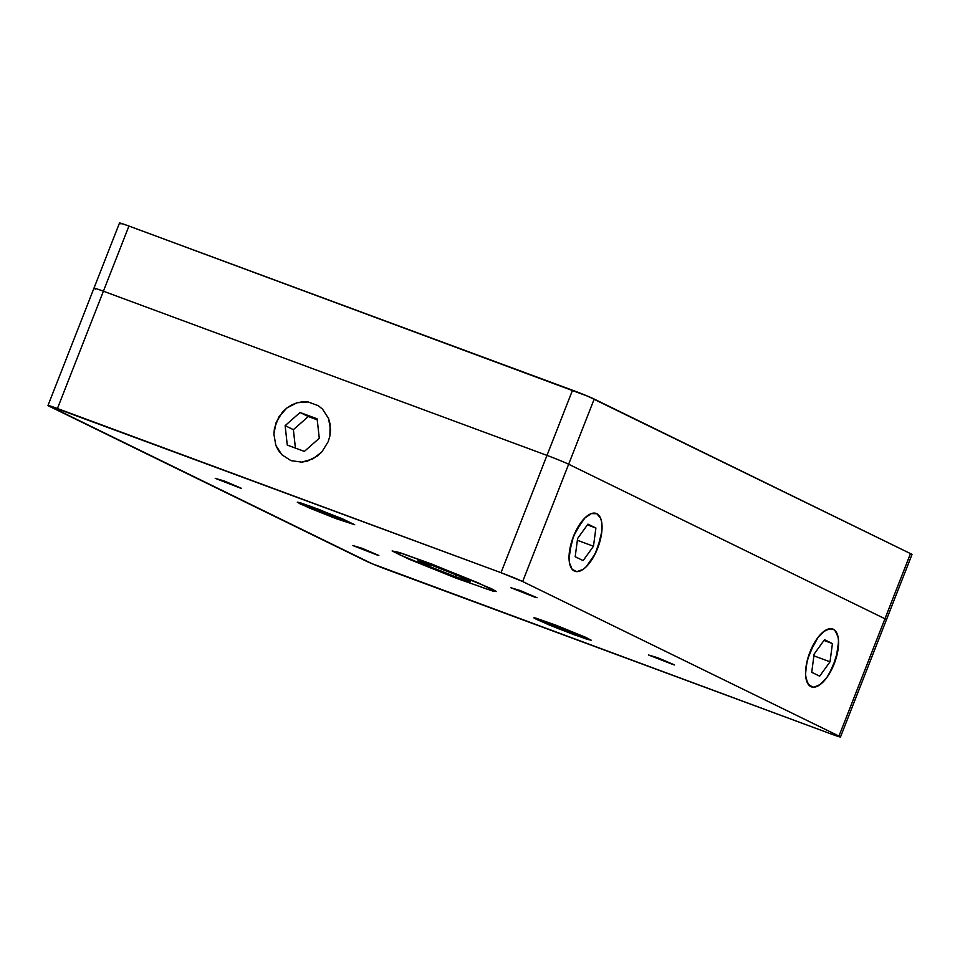 <?xml version="1.0" encoding="UTF-8"?>
<svg xmlns="http://www.w3.org/2000/svg" width="960" height="960" viewBox="0 0 960 960"><rect width="100%" height="100%" fill="white"/><g stroke="black" fill="none" stroke-linecap="round" stroke-linejoin="round"><path stroke-width="1.44" d="M510.924 587.772L520.488 590.652L537.048 597.732L510.924 587.772L520.104 590.496L535.044 597.276L510.924 587.772M648.444 654.96L658.008 657.84L674.568 664.932L648.444 654.96L657.624 657.696L673.728 664.812L648.444 654.96M352.728 545.508L362.292 548.376L378.84 555.468L352.728 545.508L361.896 548.232L378.012 555.348L352.728 545.508M215.208 478.32L224.772 481.188L241.32 488.28L215.208 478.32L224.376 481.044L240.492 488.16L215.208 478.32M809.976 652.02A30.816 13.416 -69.7 0 1 832.776 629.028A30.816 13.416 -69.7 0 1 834.18 663.852A30.816 13.416 -69.7 0 1 811.38 686.844A30.816 13.416 -69.7 0 1 809.976 652.02L818.256 637.092L824.7 630.804L827.832 629.184L833.316 629.256L835.464 630.96L838.14 637.38L838.584 641.844L836.136 658.14L828.96 674.376L825.9 678.78L819.456 685.068L813.42 687.216L808.692 684.9L806.004 678.492L805.572 674.028L806.592 663.444L809.976 652.02M573.444 536.448A30.816 13.416 -69.7 0 1 596.244 513.456A30.816 13.416 -69.7 0 1 597.648 548.28A30.816 13.416 -69.7 0 1 574.848 571.272A30.816 13.416 -69.7 0 1 573.444 536.448L581.724 521.52L584.928 517.908L591.288 513.612L596.784 513.696L600.552 518.136L601.608 521.808L601.848 531.348L601.02 536.856L595.224 553.764L586.152 566.82L582.924 569.496L576.888 571.644L572.16 569.34L569.472 562.92L569.04 558.456L571.476 542.16L575.868 530.976L584.928 517.908L591.288 513.612L596.784 513.696L600.552 518.136L601.608 521.808L601.848 531.348L597.648 548.28L592.428 558.804L586.152 566.82L582.924 569.496L576.888 571.644L574.308 571.044L572.16 569.34L569.472 562.92L569.232 553.38L573.444 536.448M838.968 736.068A17.508 0.684 21.4 0 1 840.492 736.992A17.508 0.684 21.4 0 1 831.06 733.956L840.48 736.944L838.968 736.068L884.94 618.768L838.968 736.068L522.672 581.532L568.644 464.232A17.508 0.684 -158.6 0 0 546.984 455.4L103.404 291.204A17.508 0.684 -158.6 0 0 93.972 288.18A17.508 0.684 21.4 0 1 103.404 291.204L57.432 408.516L128.94 226.044L572.52 390.228L501.012 572.7L546.984 455.4A17.508 0.684 21.4 0 1 568.644 464.232L522.672 581.532L838.968 736.068M121.032 223.932L119.52 223.056L120.492 223.152L128.94 226.044L587.88 396.276L910.476 553.596L884.94 618.768A17.508 0.684 21.4 0 1 886.464 619.68A17.508 0.684 -158.6 0 0 884.94 618.768L568.644 464.232L594.192 399.06A17.508 0.684 -158.6 0 0 572.52 390.228L546.984 455.4L103.404 291.204L128.94 226.044A17.508 0.684 -158.6 0 0 119.508 223.008L93.972 288.18A17.508 0.684 21.4 0 0 95.484 289.092M387.48 569.772A17.508 0.684 21.4 0 1 365.808 560.94L49.524 406.404A17.508 0.684 21.4 0 1 48 405.48A17.508 0.684 21.4 0 1 57.432 408.516L501.012 572.7A17.508 0.684 21.4 0 1 522.672 581.532L501.012 572.7L48.192 405.456L372.12 563.724L831.06 733.956L387.48 569.772M328.236 441.588L321.948 451.824L312.66 459.036L301.788 462.132L290.964 460.632L281.868 454.764L275.856 445.416L273.864 434.028L276.18 422.328L282.468 412.08L286.812 408.012L297.096 402.756L302.628 401.772L308.148 401.952L318.3 405.708L322.548 409.152L328.56 418.488L330.552 429.876L329.928 435.804L328.236 441.588L321.948 451.824L317.604 455.892L307.32 461.148L301.788 462.132L290.964 460.632L281.868 454.764L278.4 450.444L275.856 445.416L273.864 434.028L274.488 428.1L278.88 416.916L286.812 408.012L291.756 404.868L297.096 402.756L308.148 401.952L318.3 405.708L322.548 409.152L328.56 418.488L330.084 424.032L329.928 435.804L328.236 441.588M536.484 619.392L533.832 617.856L535.548 618.024L555.72 625.104L591.18 640.188L574.608 634.932L547.596 624.3L534.156 617.724L555.72 625.104L585.672 637.32L591.18 640.188L587.028 639.288L558.12 628.584L536.484 619.392M299.952 503.82L297.612 502.164L301.464 503.184L319.188 509.532L354.648 524.616L332.772 517.368L299.952 503.82M399.144 554.544L394.56 551.892L401.748 553.44L432.48 564.444L477.888 582.732L493.932 590.58L486.732 589.032L456.012 578.028L399.144 554.544M840.492 736.992L912 554.52A17.508 0.684 -158.6 0 0 910.476 553.596L911.988 554.472L911.016 554.376M568.644 464.232L594.192 399.06L910.476 553.596L884.94 618.768L568.644 464.232M455.364 576.672L456.06 574.872L455.364 576.672L429.096 566.292L429.732 564.696L429.096 566.292L417.984 560.856L433.128 565.8L459.384 576.18L433.128 565.8L417.984 560.856L429.096 566.292L455.364 576.672L470.508 581.616L455.364 576.672M491.556 588.744L496.38 591.528L493.26 591.228L456.6 578.364L408.948 559.176L392.112 550.944L399.66 552.564L431.892 564.108L491.556 588.744M470.508 581.616L459.384 576.18L470.508 581.616M561.408 627.804L560.856 629.22L545.436 622.704L547.104 622.5L579.588 635.34L577.92 635.544L578.232 634.764L577.92 635.544L579.588 635.34L547.104 622.5L545.436 622.704L560.856 629.22L577.92 635.544L560.856 629.22L561.408 627.804M317.244 419.844L308.304 416.532L293.388 429.672L295.428 448.104L293.388 429.672L285.132 425.64L293.388 429.672L308.304 416.532L300.06 412.5L317.244 419.844M317.124 418.824L319.284 438.276L304.356 451.404L287.28 445.092L285.132 425.64L300.06 412.5L285.132 425.64L287.28 445.092L304.356 451.404L319.284 438.276L317.124 418.824L300.06 412.5L317.124 418.824M819.66 676.164L811.716 672.288L814.14 654.06L824.496 639.708L832.428 643.584L823.956 640.44L832.428 643.584L830.016 661.812L813.9 655.848L830.016 661.812L832.428 643.584L824.496 639.708L814.14 654.06L811.716 672.288L819.66 676.164L830.016 661.812L819.66 676.164M826.932 677.388L820.524 684.288L814.356 687.168L811.656 686.94L807.54 683.184L805.644 675.6L805.632 670.704L807.48 659.64L814.224 643.116L817.212 638.472L823.62 631.584L829.8 628.704L832.5 628.932L834.792 630.276L837.864 636.06L838.5 640.272L837.9 650.556L832.608 667.536L826.932 677.388M575.184 556.716L577.608 538.488L587.952 524.136L595.896 528.012L587.424 524.88L595.896 528.012L593.484 546.24L577.368 540.276L593.484 546.24L583.128 560.604L593.484 546.24L595.896 528.012L587.952 524.136L577.608 538.488L575.184 556.716L583.128 560.604L575.184 556.716M341.388 519.972L341.7 519.192L341.388 519.972L324.312 513.648L324.876 512.232L324.312 513.648L308.904 507.132L310.56 506.928L327.636 513.252L310.56 506.928L308.904 507.132L341.388 519.972L343.056 519.768L341.388 519.972M342.468 518.832L354.672 524.712L336.348 518.724L309.492 508.068L297.288 502.2L310.584 506.328L342.468 518.832M343.056 519.768L327.636 513.252L343.056 519.768M48 405.48L93.972 288.18"/></g></svg>
